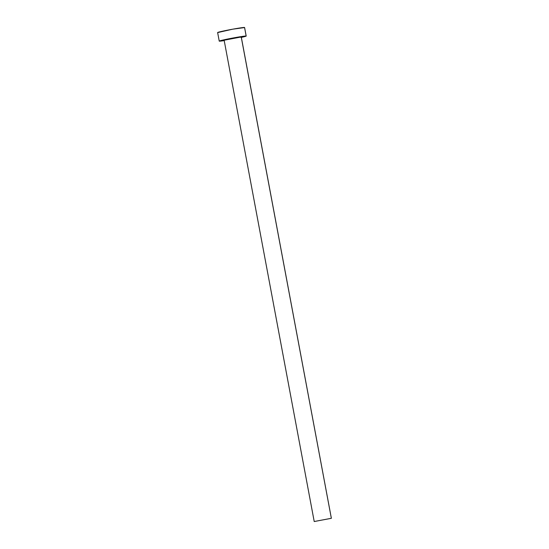 <?xml version="1.0" encoding="UTF-8"?>
<svg xmlns="http://www.w3.org/2000/svg" width="549" height="549" viewBox="0 0 549 549"><rect width="100%" height="100%" fill="white"/><g stroke="black" fill="none" stroke-linecap="round" stroke-linejoin="round"><path stroke-width="0.82" d="M331.37 518.311L241.272 36.968L331.37 518.311L314.213 521.523L331.349 518.29L241.231 37.044M246.199 36.069L244.593 27.498A13.718 0.528 169.4 0 0 244.552 27.471L246.158 36.042A13.718 0.528 -10.6 0 1 246.199 36.069A13.718 0.528 -10.6 0 1 241.368 37.387M241.045 37.456L245.698 36.021L231.678 38.252L219.902 40.825L224.212 40.599A13.718 0.528 -10.6 0 1 219.271 41.148A13.718 0.528 -10.6 0 1 219.236 41.113A13.718 0.528 -10.6 0 1 232.145 38.162A13.718 0.528 -10.6 0 1 246.158 36.042L244.552 27.471A13.718 0.528 169.4 0 0 230.546 29.591A13.718 0.528 169.4 0 0 217.63 32.542L219.236 41.113M224.164 40.221L241.272 36.968L224.136 40.201L314.213 521.523M244.497 27.58L232.714 29.186L217.672 32.576M331.349 518.29L314.241 521.536L331.349 518.29"/></g></svg>
